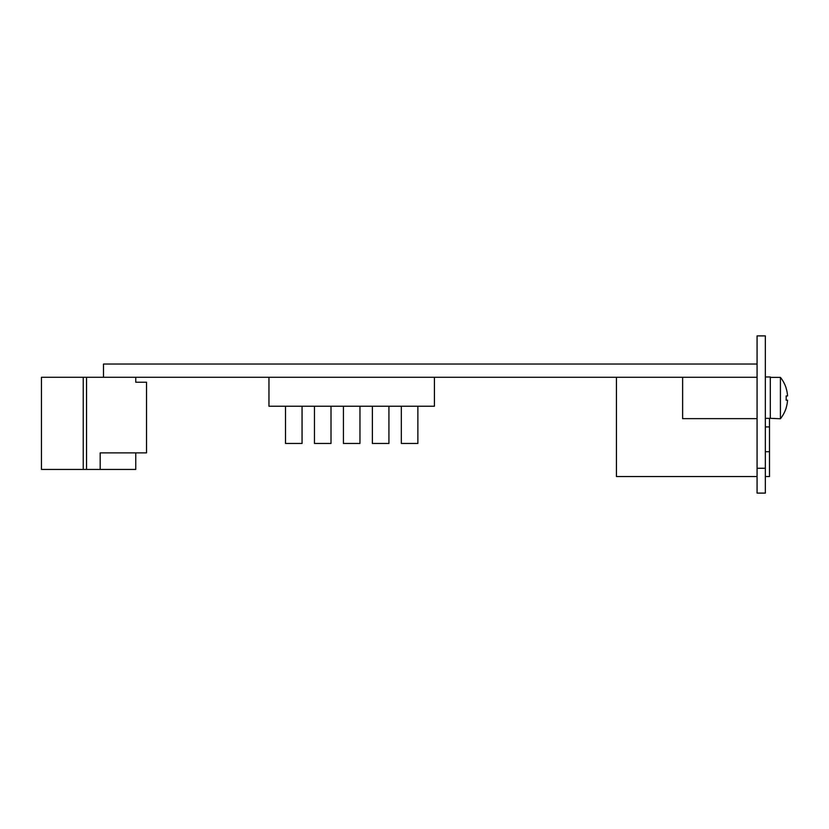 <?xml version="1.0" encoding="UTF-8"?>
<svg xmlns="http://www.w3.org/2000/svg" width="829" height="829" viewBox="0 0 829 829"><rect width="100%" height="100%" fill="white"/><g stroke="black" fill="none" stroke-linecap="round" stroke-linejoin="round"><path stroke-width="1.24" d="M757.074 377.268L86.537 377.268L86.537 469.432L100.185 469.432L100.185 452.883L146.515 452.883L146.515 382.231L135.759 382.231L135.759 377.268M787.55 400.169L786.13 400.169L787.55 400.169A33.025 33.025 0 0 1 786.13 407.868L786.182 407.92A33.087 33.087 0 0 1 780.421 418.749L780.421 377.382L770.307 377.382M786.13 395.951L787.55 395.951L786.13 395.951A30.3 22.849 90 0 1 786.13 400.169M787.55 395.951A33.025 33.025 0 0 0 786.13 388.252L786.182 388.2A33.087 33.087 0 0 0 780.421 377.382M765.343 376.967L770.307 376.967L770.307 418.344L765.343 418.344M757.074 468.271L757.074 493.1L765.343 493.1L765.343 468.271L757.074 468.271L757.074 335.9L765.343 335.9L765.343 468.271M757.074 364.035L103.501 364.035L103.501 377.268M83.232 469.432L83.232 377.268L41.45 377.268L41.45 469.432L86.537 469.432M83.232 377.268L86.537 377.268M135.759 452.883L135.759 469.432L100.185 469.432M757.074 418.635L682.619 418.635L682.619 377.268M769.488 418.344L769.488 476.551L765.343 476.551M757.074 476.551L616.434 476.551L616.434 377.268M770.307 418.344L780.421 418.749M769.488 426.914L765.343 426.914M434.427 377.268L434.427 406.231L268.959 406.231L268.959 377.268M417.878 406.231L417.878 443.453L401.329 443.453L401.329 406.231M388.925 406.231L388.925 443.453L372.376 443.453L372.376 406.231M359.962 406.231L359.962 443.453L343.424 443.453L343.424 406.231M331.009 406.231L331.009 443.453L314.46 443.453L314.46 406.231M302.057 406.231L302.057 443.453L285.508 443.453L285.508 406.231M769.488 451.732L765.343 451.732"/></g></svg>
